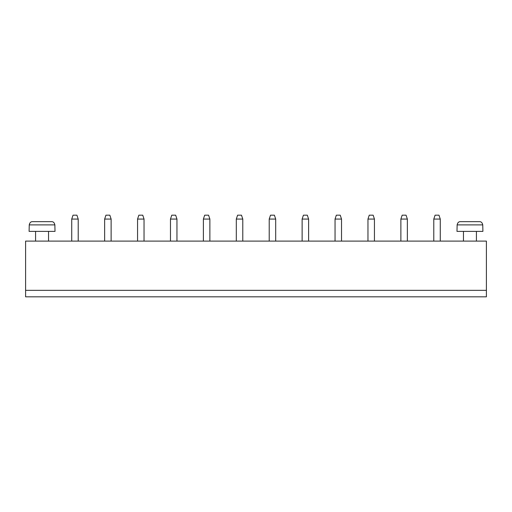 <?xml version="1.0" encoding="UTF-8"?>
<svg xmlns="http://www.w3.org/2000/svg" width="512" height="512" viewBox="0 0 512 512"><rect width="100%" height="100%" fill="white"/><g stroke="black" fill="none" stroke-linecap="round" stroke-linejoin="round"><path stroke-width="0.77" d="M25.6 290.342L486.4 290.342L486.4 241.101L25.6 241.101L25.6 296.819L486.4 296.819L486.4 290.342M476.422 231.379L476.422 241.101M433.792 241.101L433.792 219.066L440.269 219.066L440.269 241.101M374.438 241.101L374.438 219.066L367.962 219.066L367.962 241.101M407.354 241.101L407.354 219.066L400.877 219.066L400.877 241.101M236.301 241.101L236.301 219.066L242.784 219.066L242.784 241.101M275.699 241.101L275.699 219.066L269.216 219.066L269.216 241.101M341.523 241.101L341.523 219.066L335.046 219.066L335.046 241.101M302.131 241.101L302.131 219.066L308.608 219.066L308.608 241.101M137.562 241.101L137.562 219.066L144.038 219.066L144.038 241.101M170.477 241.101L170.477 219.066L176.954 219.066L176.954 241.101M203.392 241.101L203.392 219.066L209.869 219.066L209.869 241.101M71.731 241.101L71.731 219.066L78.208 219.066L78.208 241.101M111.123 241.101L111.123 219.066L104.646 219.066L104.646 241.101M48.538 231.379L48.538 241.101M482.899 231.379L456.986 231.379L457.133 224.902C457.606 222.669 458.701 221.587 460.422 221.658L479.462 221.658C481.184 221.587 482.278 222.669 482.752 224.902L482.899 231.379M440.269 219.066L438.97 215.181L435.085 215.181L433.792 219.066M367.962 219.066L369.254 215.181L373.146 215.181L374.438 219.066M400.877 219.066L402.17 215.181L406.061 215.181L407.354 219.066M242.784 219.066L241.485 215.181L237.6 215.181L236.301 219.066M269.216 219.066L270.515 215.181L274.4 215.181L275.699 219.066M335.046 219.066L336.339 215.181L340.23 215.181L341.523 219.066M308.608 219.066L307.315 215.181L303.43 215.181L302.131 219.066M144.038 219.066L142.746 215.181L138.854 215.181L137.562 219.066M176.954 219.066L175.661 215.181L171.77 215.181L170.477 219.066M209.869 219.066L208.57 215.181L204.685 215.181L203.392 219.066M78.208 219.066L76.915 215.181L73.03 215.181L71.731 219.066M104.646 219.066L105.939 215.181L109.83 215.181L111.123 219.066M55.014 231.379L29.101 231.379L29.248 224.902C29.722 222.669 30.816 221.587 32.538 221.658L51.578 221.658C53.299 221.587 54.394 222.669 54.867 224.902L55.014 231.379M482.752 224.902L457.133 224.902M54.867 224.902L29.248 224.902M463.462 241.101L463.462 231.379M35.578 241.101L35.578 231.379"/></g></svg>
